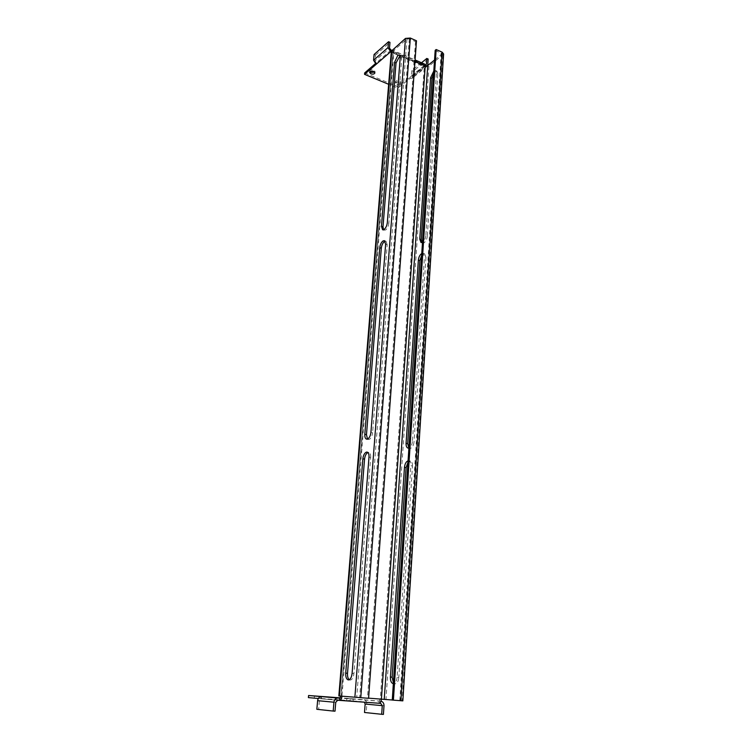 <?xml version="1.0" encoding="UTF-8"?>
<svg xmlns="http://www.w3.org/2000/svg" width="752" height="752" viewBox="0 0 752 752"><rect width="100%" height="100%" fill="white"/><g stroke="black" fill="none" stroke-linecap="round" stroke-linejoin="round"><path stroke-width="0.56" stroke-dasharray="3.76 2.82" d="M369.946 71.694L369.693 70.951C370.257 69.729 371.61 69.419 373.753 70.011L375.022 71.478L374.646 72.145M315.934 698.204L320.737 698.589L315.934 698.204M396.783 83.143L395.58 81.771C396.144 80.549 397.498 80.238 399.632 80.831L400.835 82.203C400.261 83.416 398.917 83.735 396.783 83.143M399.528 82.231C397.385 81.648 396.031 81.959 395.467 83.171L396.671 84.553C398.804 85.136 400.158 84.826 400.722 83.604L399.528 82.231M348.392 698.486L353.186 698.871L348.392 698.486M348.232 700.554L353.026 700.939L348.232 700.554M316.846 709.296L318.641 709.409L319.393 700.798L321.358 698.777L321.546 696.643M421.515 62.745L411.842 70.603L413.196 71.177L412.782 76.817L412.087 78.311L409.849 78.499L424.824 66.467L423.442 65.866L423.545 64.428L424.673 64.108M411.842 70.603L411.081 76.986L409.962 77.08L409.849 78.499L397.883 88.116L388.643 84.299M318.303 698.505L337.733 700.253M308.395 697.602L350.028 700.638L350.197 698.58L340.336 697.856M380.982 701.231L363.742 699.745L363.592 701.842L350.028 700.638M378.989 703.242L379.111 701.09L339.725 698.185M380.841 701.212L379.111 701.09L380.333 699.022L381.414 699.116M383.407 714.4L366.224 712.595L366.835 704.182C366.816 701.635 365.792 700.15 363.742 699.745L350.197 698.58M391.538 50.581L392.243 50.892L392.121 52.349L424.006 65.706L424.278 66.552L380.333 699.022L340.938 696.079L368.574 698.307M364.682 72.925L397.996 86.724L424.927 65.029L392.243 50.892L393.324 50.534L415.095 59.963M376.16 64.296L376.282 62.867L375.257 63.76M391.275 51.982L424.006 65.706M397.996 86.724L397.883 88.116M435.182 50.318L441.894 53.871L434.534 60.038M443.605 53.965L428.941 66.232L424.278 66.552L392.92 53.016L393.841 52.226L393.324 50.816L406.935 39.057L409.351 38.869L415.518 41.604L416.486 40.787M392.262 700.065L400.75 700.695L392.262 699.999M402.846 700.864L380.333 699.022M425.228 65.791L424.278 66.552M392.666 52.17L392.92 53.016L391.35 51.136M341.981 696.192L338.842 695.929M414.991 61.373L393.841 52.226L341.981 696.164L340.938 696.108M415.518 41.604L367.465 698.213M383.511 229.764L385.532 230.056C387.336 228.664 388.455 226.38 388.869 223.212L387.318 222.695M400.214 57.584L401.681 58.214L388.869 223.212M401.681 58.214L400.872 55.601L399.998 55.62M367.502 439.083L369.082 439.488C370.971 438.557 372.146 436.32 372.607 432.767L370.924 432.4M385.626 244.259L387.195 244.767L372.607 432.767M387.195 244.767L385.992 241.204L385.08 241.213M349.257 679.714L350.188 680.062C352.162 679.77 353.402 677.618 353.919 673.585L352.096 673.425M368.997 457.075L370.689 457.432L353.919 673.585M370.689 457.432C370.821 454.64 370.219 452.986 368.884 452.46L367.916 452.525M433.81 71.017L435.53 70.575L436.414 73.17L437.814 73.781L427.324 236.175L425.829 235.667L436.414 73.17M425.829 235.667C425.453 238.751 424.344 240.969 422.492 242.323M421.759 253.499L423.132 253.33L424.457 256.864L425.961 257.353L424.626 253.819L423.216 254.007L421.618 255.548M412.434 441.518C412.021 444.968 410.846 447.149 408.909 448.051L410.479 448.408C412.434 447.534 413.619 445.353 414.042 441.866L412.434 441.518L424.457 256.864M408.063 460.807L408.891 460.807C410.282 461.333 410.94 462.969 410.855 465.704L412.481 466.033L398.814 677.514L397.084 677.364L410.855 465.704M397.084 677.364C396.624 681.265 395.383 683.371 393.343 683.681L395.044 683.822C397.094 683.549 398.353 681.453 398.814 677.514M437.814 73.781L436.931 71.177L435.173 71.647L433.65 73.433M421.891 242.576L423.949 242.84C425.82 241.505 426.948 239.286 427.324 236.175M425.961 257.353L414.042 441.866M412.481 466.033C412.557 463.307 411.899 461.672 410.498 461.136L407.96 462.367M393.399 682.816L394.894 683.812M393.841 52.226L393.324 50.534M424.824 66.467L427.08 66.298L427.578 65.621M428.17 59.041L413.196 71.177M390.805 50.271L376.282 62.867L374.994 60.827L389.489 48.184M374.073 54.501L375.492 55.103L374.994 60.827M375.492 55.103L389.968 42.366M380.691 703.364L364.419 702.189M364.513 712.482L366.224 712.595M318.641 709.409L335.016 711.176M409.351 38.869L359.663 697.63M406.935 39.057L356.721 697.405M393.324 50.816L341.211 696.117M368.593 698.157L341.981 696.164M441.584 54.388L400.412 700.667M441.17 52.978L399.791 700.629M442.984 55.009L402.17 700.798M428.941 66.232L385.973 699.463M392.92 53.016L340.938 696.079L393.052 51.286M427.775 64.775L412.782 76.817M425.237 65.123L411.429 76.243M366.835 704.182L383.999 705.771M335.74 702.33L319.393 700.798M369.57 72.371L369.693 70.951M314.242 698.091L314.43 695.985M395.467 83.171L395.58 81.771M346.644 700.45L346.813 698.373M441.894 53.871L400.75 700.695M353.026 700.939L353.186 698.871M400.722 83.604L400.835 82.203M320.737 698.589L320.925 696.484M374.9 72.897L375.022 71.478M427.08 66.298L412.087 78.311M426.027 64.963L411.081 76.986M337.657 700.253L321.283 698.777M400.872 55.601L399.415 54.971M384.159 230.3L382.674 229.802M385.992 241.204L384.422 240.687M368.226 439.516L366.675 439.177M368.884 452.46L367.192 452.112M350.037 680.052L348.42 679.911M410.498 461.136L408.891 460.807M424.626 253.819L423.132 253.33M436.931 71.177L435.53 70.575M422.53 243.037L421.101 242.567M409.577 448.427L408.11 448.107"/><path stroke-width="1.13" d="M374.646 72.145L370.971 72.408L369.946 71.694M373.631 71.44C371.488 70.838 370.134 71.149 369.57 72.371L370.839 73.828C372.983 74.429 374.336 74.119 374.9 72.897L373.631 71.44M316.122 696.098L320.925 696.484L316.122 696.098M337.921 698.053L337.751 698.044C335.608 698.241 334.33 699.633 333.926 702.199L333.192 711.063L316.846 709.296L317.607 700.667C318.021 698.166 319.28 696.822 321.377 696.625L339.725 698.185L340.938 696.108M340.336 697.856L308.583 695.506L308.395 697.602L318.303 698.505M364.419 702.189L365.134 704.06L382.27 705.649L380.691 703.364L378.989 703.242M333.192 711.063L335.016 711.176L335.74 702.33L337.657 700.253L339.547 700.385C340.825 700.234 341.634 698.834 341.981 696.192M308.583 695.506L321.546 696.634M388.54 41.736L388.051 47.564L390.683 51.728L376.16 64.296L373.575 60.226L374.073 54.501L388.54 41.736L389.968 42.366L389.489 48.184L391.538 50.581M375.257 63.76L364.682 72.925L364.551 74.345L376.16 64.296M390.683 51.728L391.275 51.982M388.643 84.299L364.551 74.345M436.16 49.519L442.157 52.179L443.605 53.965L402.846 700.864L392.262 700.065L435.182 50.318L436.16 49.519L393.399 700.159M434.534 60.038L427.559 65.631L425.228 65.791L381.414 699.116C381.104 701.719 380.286 703.092 378.961 703.242L339.584 700.385M392.262 699.999L368.593 698.157M391.35 51.136L405.478 38.408L410.319 38.042L416.486 40.787L368.574 698.307L338.842 695.929L391.35 51.136M381.452 226.314L394.565 62.36L397.733 55.498L399.415 54.971L400.214 57.584L387.318 222.695C386.895 225.863 385.776 228.147 383.971 229.539L382.608 229.783L381.452 226.314L383.003 226.831L383.511 229.764M399.998 55.62L396.022 62.98L394.565 62.36M383.003 226.831L396.022 62.98M364.814 434.346L366.478 434.703L381.302 248.226L379.741 247.718C380.155 244.55 381.273 242.276 383.069 240.913L384.422 240.687L385.626 244.259L370.924 432.4C370.463 435.953 369.288 438.2 367.399 439.121L366.544 439.149C365.256 438.632 364.682 437.034 364.814 434.346L379.741 247.718M366.478 434.703L367.502 439.083M385.08 241.213L384.639 241.42C382.834 242.783 381.715 245.049 381.302 248.226M345.713 673.134L362.859 458.805C363.319 455.242 364.485 453.024 366.374 452.131L367.192 452.112C368.527 452.629 369.129 454.293 368.997 457.075L352.096 673.425C351.579 677.458 350.338 679.62 348.364 679.911L348.214 679.902C346.409 679.253 345.572 676.997 345.713 673.134L347.527 673.284C347.358 676.386 347.941 678.53 349.257 679.714M367.916 452.525C366.102 453.512 364.974 455.721 364.541 459.152L362.859 458.805M347.527 673.284L364.541 459.152M433.65 73.433L431.986 78.321L430.586 77.729L433.81 71.017M422.492 242.323L421.035 242.548L419.766 239.108L421.252 239.606L431.986 78.321M430.586 77.729L419.766 239.108M418.356 260.154L406.08 443.332L407.678 443.68L419.851 260.634L418.356 260.154C418.742 257.034 419.86 254.825 421.722 253.518L421.759 253.499M407.678 443.68L408.891 448.06L407.979 448.079C406.625 447.553 405.986 445.974 406.08 443.332M407.96 462.367L406.089 467.641L404.473 467.312C404.896 463.824 406.08 461.662 408.026 460.816L408.063 460.807M393.155 683.662L393.155 683.662C391.256 683.023 390.344 680.814 390.42 677.035L392.149 677.185L406.089 467.641M404.473 467.312L390.42 677.035M421.252 239.606L421.891 242.576M421.618 255.548L419.851 260.634M392.149 677.185L393.399 682.816M415.095 59.963L424.673 64.108L425.228 65.791L414.991 61.373M339.725 698.185L339.547 700.385M425.218 65.114L426.403 64.183L426.798 58.449L421.515 62.745M384.234 699.332L428.17 59.041L426.798 58.449M382.27 705.649L381.678 714.287L383.407 714.4L383.999 705.771C383.981 703.233 382.975 701.719 380.982 701.231M365.134 704.06L364.513 712.482L381.678 714.287M410.319 38.042L360.772 697.724M442.157 52.179L400.938 700.723M391.877 50.187L339.396 695.976M405.478 38.408L354.878 697.264M426.403 64.183L425.237 65.123M388.051 47.564L373.575 60.226M333.926 702.199L317.607 700.667M337.751 698.044L321.377 696.625"/></g></svg>
